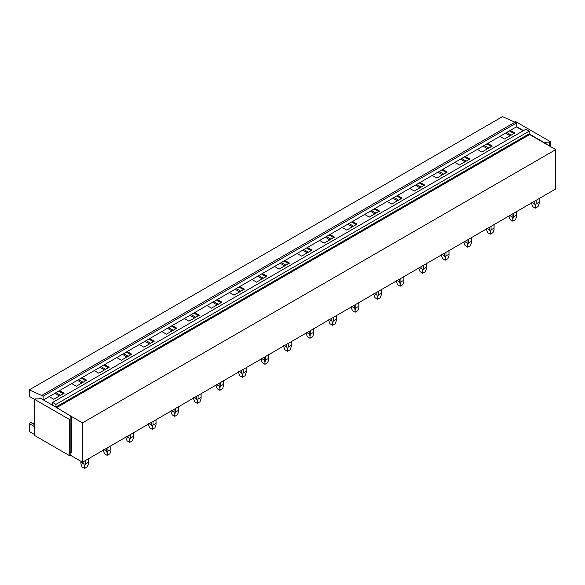 <?xml version="1.0" encoding="UTF-8"?>
<svg xmlns="http://www.w3.org/2000/svg" width="585" height="585" viewBox="0 0 585 585"><rect width="100%" height="100%" fill="white"/><g stroke="black" fill="none" stroke-linecap="round" stroke-linejoin="round"><path stroke-width="0.88" d="M29.25 389.866L41.674 395.453L514.939 122.214L502.515 116.634L29.25 389.866L29.25 396.323L34.661 399.445M514.939 122.214L516.358 123.033L43.093 396.272L41.674 395.453M43.093 396.272L43.093 399.752L40.255 398.114L38.924 398.882L35.546 398.882L34.661 399.394L69.264 419.372L69.264 455.488L34.661 435.511L34.661 399.394M516.358 123.033L516.358 126.879L43.4 399.935M52.628 402.443L55.955 404.367L529.22 131.128L525.893 129.205L52.628 402.443L52.606 405.251L43.093 399.752M55.955 404.367L55.977 407.197L52.606 405.251M529.22 131.128L529.22 133.79L55.955 407.028M56.708 407.621L529.666 134.557L529.22 133.79M70.156 453.031L71.487 452.263L71.487 416.505L82.485 422.86L82.485 462.201L555.75 188.962L555.75 149.621L82.485 422.86M529.666 134.557L555.75 149.621M34.661 426.699L29.25 423.577L29.25 431.467L34.661 434.589M70.061 455.028L82.485 462.201M510.281 130.382L514.844 133.022L504.467 139.018L499.897 136.378M509.389 130.894L513.959 133.534M506.698 132.451L511.268 135.091M505.528 133.124L510.098 135.764M487.744 143.398L492.314 146.038L481.93 152.027L477.36 149.387M486.852 143.91L491.422 146.55M484.161 145.46L488.731 148.1M482.998 146.14L487.561 148.773M465.207 156.407L469.777 159.047L459.393 165.036L454.823 162.403M464.315 156.919L468.885 159.559M461.623 158.476L466.194 161.116M460.461 159.149L465.031 161.789M442.669 169.416L447.24 172.056L436.856 178.052L432.286 175.412M441.785 169.928L446.348 172.568M439.086 171.485L443.657 174.125M437.924 172.158L442.494 174.798M420.132 182.432L424.703 185.065L414.319 191.061L409.749 188.421M419.248 182.944L423.818 185.584M416.549 184.494L421.12 187.134M415.387 185.167L419.957 187.807M397.595 195.441L402.166 198.081L391.782 204.07L387.211 201.437M396.71 195.953L401.281 198.593M394.012 197.511L398.582 200.143M392.849 198.183L397.42 200.823M375.058 208.45L379.628 211.09L369.245 217.086L364.682 214.446M374.173 208.962L378.744 211.602M371.482 210.52L376.045 213.159M370.312 211.192L374.883 213.832M352.521 221.466L357.091 224.099L346.715 230.095L342.145 227.455M351.636 221.978L356.207 224.611M348.945 223.528L353.515 226.168M347.775 224.201L352.345 226.841M329.984 234.475L334.554 237.115L324.178 243.104L319.607 240.472M329.099 234.987L333.669 237.627M326.408 236.545L330.978 239.177M325.238 237.217L329.808 239.857M307.447 247.484L312.017 250.124L301.641 256.12L297.07 253.48M306.562 247.996L311.132 250.636M303.871 249.554L308.441 252.193M302.701 250.226L307.271 252.866M284.917 260.5L289.48 263.133L279.103 269.129L274.533 266.489M284.025 261.012L288.595 263.645M281.334 262.563L285.904 265.202M280.164 263.235L284.734 265.875M262.38 273.509L266.95 276.149L256.566 282.138L251.996 279.506M261.488 274.021L266.058 276.661M258.797 275.579L263.367 278.211M257.634 276.252L262.197 278.884M239.843 286.518L244.413 289.158L234.029 295.154L229.459 292.515M238.951 287.03L243.521 289.67M236.26 288.588L240.83 291.228M235.097 289.261L239.667 291.9M217.306 299.535L221.876 302.167L211.492 308.163L206.922 305.524M216.421 300.046L220.984 302.679M213.722 301.597L218.293 304.237M212.56 302.269L217.13 304.909M194.768 312.544L199.339 315.183L188.955 321.172L184.385 318.54M193.884 313.055L198.454 315.695M191.185 314.613L195.756 317.245M190.023 315.286L194.593 317.918M172.231 325.552L176.802 328.192L166.418 334.189L161.848 331.549M171.346 326.064L175.917 328.704M168.648 327.622L173.218 330.262M167.485 328.295L172.056 330.934M149.694 338.569L154.264 341.201L143.881 347.197L139.318 344.558M148.809 339.081L153.38 341.713M146.118 340.631L150.681 343.271M144.948 341.304L149.519 343.943M127.157 351.578L131.727 354.217L121.351 360.206L116.781 357.567M126.272 352.09L130.843 354.729M123.581 353.647L128.152 356.28M122.411 354.32L126.982 356.952M104.62 364.587L109.19 367.226L98.814 373.223L94.243 370.583M103.735 365.098L108.305 367.738M101.044 366.656L105.614 369.296M99.874 367.329L104.444 369.969M82.083 377.603L86.653 380.235L76.277 386.232L71.706 383.592M81.198 378.115L85.768 380.747M78.507 379.665L83.077 382.305M77.337 380.338L81.907 382.978M59.553 390.612L64.116 393.252L53.74 399.241L49.169 396.601M516.358 126.879L523.144 130.791M54.8 393.354L59.37 395.986M58.661 391.124L63.231 393.763M55.97 392.674L60.54 395.314M34.661 424.725L30.961 422.589L29.25 423.577M30.961 422.589A20.702 11.956 120 0 0 34.661 423.138M550.339 146.499L550.339 141.629L549.454 142.14L546.076 142.14L544.745 142.908L529.242 133.958M514.844 122.177L515.736 121.651L550.339 141.629M523.451 130.616L516.358 126.521M546.076 144.034L546.076 142.14M549.454 145.987L549.454 142.14M71.487 416.505L55.977 407.197M71.487 416.147L70.156 416.915L70.156 418.86L69.264 419.372M69.264 455.488L70.156 454.976L70.156 418.86M539.07 198.593L539.151 203.58L538.046 206.607L535.385 208.143L532.723 206.607L531.619 203.58L531.692 202.169M532.284 202.512L534.639 203.873L535.385 205.759L536.131 203.873L536.131 200.289M534.639 201.152L534.639 203.873M539.07 202.169L536.131 203.873M535.385 208.143L535.385 205.759M516.533 211.602L516.613 216.596L515.509 219.616L512.848 221.152L510.186 219.616L509.082 216.596L509.155 215.185M509.747 215.521L512.102 216.881L512.848 218.768L513.593 216.881L513.593 213.298M512.102 214.161L512.102 216.881M516.533 215.185L513.593 216.881M512.848 221.152L512.848 218.768M494.003 224.611L494.076 229.605L492.972 232.633L490.31 234.168L487.649 232.633L486.544 229.605L486.618 228.194M487.21 228.53L489.565 229.89L490.31 231.777L491.056 229.89L491.056 226.315M489.565 227.177L489.565 229.89M494.003 228.194L491.056 229.89M490.31 234.168L490.31 231.777M471.466 237.627L471.539 242.614L470.435 245.642L467.773 247.177L465.112 245.642L464.007 242.614L464.088 241.203M464.673 241.546L467.027 242.907L467.773 244.793L468.519 242.907L468.519 239.323M467.027 240.186L467.027 242.907M471.466 241.203L468.519 242.907M467.773 247.177L467.773 244.793M448.929 250.636L449.002 255.63L447.898 258.65L445.236 260.186L442.574 258.65L441.47 255.63L441.551 254.219M442.136 254.555L444.49 255.916L445.236 257.802L445.982 255.916L445.982 252.332M444.49 253.195L444.49 255.916M448.929 254.219L445.982 255.916M445.236 260.186L445.236 257.802M426.392 263.645L426.465 268.639L425.361 271.667L422.699 273.202L420.037 271.667L418.933 268.639L419.014 267.228M419.599 267.564L421.953 268.924L422.699 270.811L423.445 268.924L423.445 265.349M421.953 266.212L421.953 268.924M426.392 267.228L423.445 268.924M422.699 273.202L422.699 270.811M403.855 276.661L403.928 281.648L402.824 284.676L400.162 286.211L397.5 284.676L396.403 281.648L396.476 280.237M397.061 280.581L399.416 281.941L400.162 283.827L400.908 281.941L400.908 278.358M399.416 279.22L399.416 281.941M403.855 280.237L400.908 281.941M400.162 286.211L400.162 283.827M381.318 289.67L381.391 294.664L380.287 297.685L377.625 299.22L374.963 297.685L373.866 294.664L373.939 293.253M374.524 293.59L376.879 294.95L377.625 296.836L378.378 294.95L378.378 291.367M376.879 292.229L376.879 294.95M381.318 293.253L378.378 294.95M377.625 299.22L377.625 296.836M358.78 302.679L358.854 307.673L357.757 310.693L355.095 312.236L352.433 310.693L351.329 307.673L351.402 306.262M351.987 306.598L354.342 307.959L355.095 309.845L355.841 307.959L355.841 304.383M354.342 305.246L354.342 307.959M358.78 306.262L355.841 307.959M355.095 312.236L355.095 309.845M336.243 315.695L336.317 320.682L335.22 323.71L332.558 325.245L329.896 323.71L328.792 320.682L328.865 319.271M329.457 319.615L331.812 320.975L332.558 322.861L333.304 320.975L333.304 317.392M331.812 318.255L331.812 320.975M336.243 319.271L333.304 320.975M332.558 325.245L332.558 322.861M313.706 328.704L313.787 333.699L312.683 336.719L310.021 338.254L307.359 336.719L306.255 333.699L306.328 332.287M306.92 332.624L309.275 333.984L310.021 335.87L310.767 333.984L310.767 330.401M309.275 331.264L309.275 333.984M313.706 332.287L310.767 333.984M310.021 338.254L310.021 335.87M291.169 341.713L291.25 346.708L290.145 349.728L287.484 351.271L284.822 349.728L283.718 346.708L283.791 345.296M284.383 345.633L286.738 346.993L287.484 348.879L288.229 346.993L288.229 343.417M286.738 344.272L286.738 346.993M291.169 345.296L288.229 346.993M287.484 351.271L287.484 348.879M268.632 354.729L268.712 359.716L267.608 362.744L264.946 364.279L262.285 362.744L261.181 359.716L261.254 358.305M261.846 358.649L264.201 360.009L264.946 361.888L265.692 360.009L265.692 356.426M264.201 357.289L264.201 360.009M268.632 358.305L265.692 360.009M264.946 364.279L264.946 361.888M246.102 367.738L246.175 372.733L245.071 375.753L242.409 377.288L239.748 375.753L238.643 372.733L238.724 371.321M239.309 371.658L241.663 373.018L242.409 374.905L243.155 373.018L243.155 369.435M241.663 370.298L241.663 373.018M246.102 371.321L243.155 373.018M242.409 377.288L242.409 374.905M223.565 380.747L223.638 385.742L222.534 388.762L219.872 390.305L217.21 388.762L216.106 385.742L216.187 384.33M216.772 384.667L219.126 386.027L219.872 387.913L220.618 386.027L220.618 382.451M219.126 383.307L219.126 386.027M223.565 384.33L220.618 386.027M219.872 390.305L219.872 387.913M201.028 393.756L201.101 398.751L199.997 401.778L197.335 403.314L194.673 401.778L193.569 398.751L193.65 397.339M194.235 397.683L196.589 399.043L197.335 400.922L198.081 399.043L198.081 395.46M196.589 396.323L196.589 399.043M201.028 397.339L198.081 399.043M197.335 403.314L197.335 400.922M178.491 406.772L178.564 411.767L177.46 414.787L174.798 416.323L172.136 414.787L171.039 411.767L171.112 410.348M171.697 410.692L174.052 412.052L174.798 413.939L175.544 412.052L175.544 408.469M174.052 409.332L174.052 412.052M178.491 410.348L175.544 412.052M174.798 416.323L174.798 413.939M155.954 419.781L156.027 424.776L154.923 427.796L152.261 429.339L149.599 427.796L148.502 424.776L148.575 423.365M149.16 423.701L151.515 425.061L152.261 426.948L153.014 425.061L153.014 421.478M151.515 422.341L151.515 425.061M155.954 423.365L153.014 425.061M152.261 429.339L152.261 426.948M133.417 432.79L133.49 437.785L132.393 440.812L129.731 442.348L127.069 440.812L125.965 437.785L126.038 436.373M126.623 436.717L128.978 438.07L129.731 439.957L130.477 438.07L130.477 434.494M128.978 435.357L128.978 438.07M133.417 436.373L130.477 438.07M129.731 442.348L129.731 439.957M110.953 445.763L110.953 450.794L109.856 453.821L107.194 455.357L104.532 453.821L103.428 450.794L103.501 449.382M104.093 449.726L106.448 451.086L107.194 452.973L107.94 451.086L107.94 447.503M106.448 448.366L106.448 451.086M110.879 445.807L110.879 449.382L107.94 451.086M107.194 455.357L107.194 452.973M110.879 449.382L110.953 450.801M88.342 458.815L88.423 463.81L87.319 466.83L84.657 468.366L81.995 466.83L80.891 463.81L80.964 461.324M80.964 462.399L83.911 464.095L84.657 465.982L85.403 464.095L85.403 460.512M83.911 461.375L83.911 464.095M88.342 462.399L85.403 464.095M84.657 468.366L84.657 465.982M531.619 203.58L531.619 202.893M539.151 203.58L539.151 198.549M509.082 216.596L509.082 215.909M516.613 216.596L516.613 211.558M486.544 229.605L486.544 228.918M494.076 229.605L494.076 224.567M464.007 242.614L464.007 241.927M471.539 242.614L471.539 237.583M441.47 255.63L441.47 254.936M449.002 255.63L449.002 250.592M418.933 268.639L418.933 267.952M426.465 268.639L426.465 263.601M396.403 281.648L396.403 280.961M403.928 281.648L403.928 276.617M373.866 294.664L373.866 293.97M381.391 294.664L381.391 289.626M351.329 307.673L351.329 306.986M358.854 307.673L358.854 302.635M328.792 320.682L328.792 319.995M336.317 320.682L336.317 315.651M306.255 333.699L306.255 333.004M313.787 333.699L313.787 328.66M283.718 346.708L283.718 346.02M291.25 346.708L291.25 341.669M261.181 359.716L261.181 359.029M268.712 359.716L268.712 354.685M238.643 372.733L238.643 372.038M246.175 372.733L246.175 367.694M216.106 385.742L216.106 385.054M223.638 385.742L223.638 380.703M193.569 398.751L193.569 398.063M201.101 398.751L201.101 393.72M171.039 411.767L171.039 411.072M178.564 411.767L178.564 406.729M148.502 424.776L148.502 424.088M156.027 424.776L156.027 419.737M125.965 437.785L125.965 437.097M133.49 437.785L133.49 432.754M103.428 450.794L103.428 450.106M80.891 463.81L80.891 461.28M88.423 463.81L88.423 458.772"/></g></svg>
